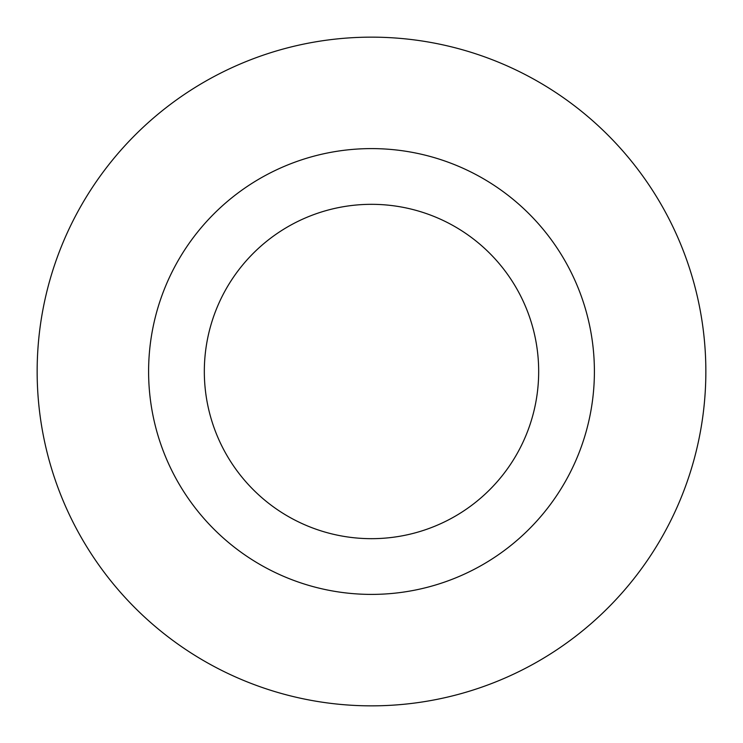 <?xml version="1.0" encoding="UTF-8"?>
<svg xmlns="http://www.w3.org/2000/svg" width="743" height="743" viewBox="0 0 743 743"><rect width="100%" height="100%" fill="white"/><g stroke="black" fill="none" stroke-linecap="round" stroke-linejoin="round"><path stroke-width="1.11" d="M538.675 371.5A167.175 167.175 0 0 0 371.5 204.325A167.175 167.175 0 0 0 204.325 371.5A167.175 167.175 0 0 0 371.5 538.675A167.175 167.175 0 0 0 538.675 371.5M148.6 371.5A222.9 222.9 0 0 1 371.5 148.6A222.9 222.9 0 0 1 594.4 371.5A222.9 222.9 0 0 1 371.5 594.4A222.9 222.9 0 0 1 148.6 371.5M705.85 371.5A334.35 334.35 0 0 0 371.5 37.15A334.35 334.35 0 0 0 37.15 371.5A334.35 334.35 0 0 0 371.5 705.85A334.35 334.35 0 0 0 705.85 371.5"/></g></svg>
